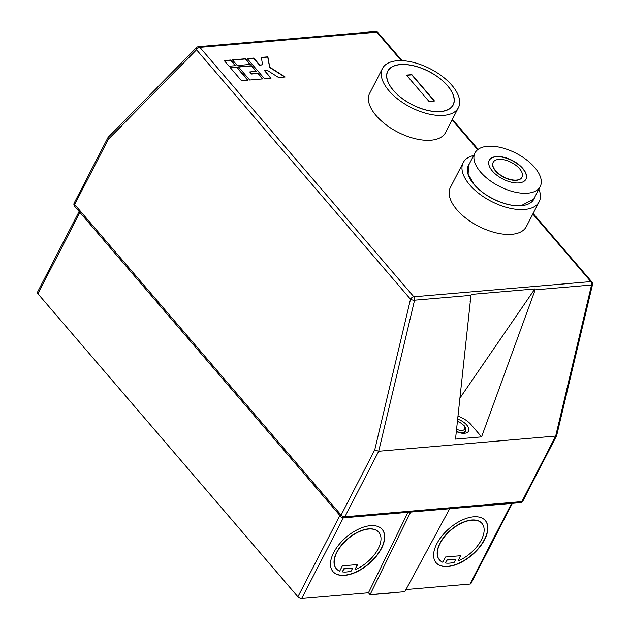 <?xml version="1.0" encoding="UTF-8"?>
<svg xmlns="http://www.w3.org/2000/svg" width="630" height="630" viewBox="0 0 630 630"><rect width="100%" height="100%" fill="white"/><g stroke="black" fill="none" stroke-linecap="round" stroke-linejoin="round"><path stroke-width="0.94" d="M457.632 419.131A11.789 5.953 -152.7 0 1 468.523 431.164A11.789 5.953 -152.7 0 1 464.507 433.29A11.789 5.953 -152.7 0 1 456.317 431.542M465.373 430.833A11.789 5.953 -152.7 0 1 466.35 432.904M493.148 162.422A16.207 8.19 27.3 0 0 493.093 162.532A16.207 8.19 27.3 0 0 499.173 174.368A16.207 8.19 27.3 0 0 516.372 180.322A16.207 8.19 27.3 0 0 521.892 177.4A16.207 8.19 27.3 0 0 521.947 177.29M498.724 159.39A16.207 8.19 27.3 0 0 493.203 162.312A16.207 8.19 27.3 0 0 499.291 174.14A16.207 8.19 27.3 0 0 516.49 180.093A16.207 8.19 27.3 0 0 522.01 177.18A16.207 8.19 27.3 0 0 515.931 165.344A16.207 8.19 27.3 0 0 498.724 159.39M518.915 182.921A20.625 10.426 27.3 0 0 525.94 179.203A20.625 10.426 27.3 0 0 518.199 164.139A20.625 10.426 27.3 0 0 496.306 156.571A20.625 10.426 27.3 0 0 489.282 160.28A20.625 10.426 27.3 0 0 497.015 175.345A20.625 10.426 27.3 0 0 518.915 182.921M525.877 179.314A20.625 10.426 27.3 0 0 517.986 164.296A20.625 10.426 27.3 0 0 496.188 156.791A20.625 10.426 27.3 0 0 489.226 160.398M487.502 146.31A36.69 18.538 27.3 0 0 475.004 152.917A36.69 18.538 27.3 0 0 488.77 179.707A36.69 18.538 27.3 0 0 527.712 193.182A36.69 18.538 27.3 0 0 540.209 186.567A36.69 18.538 27.3 0 0 526.444 159.784A36.69 18.538 27.3 0 0 487.502 146.31M354.887 569.819A27.996 15.12 139.4 0 0 378.213 548.746A27.996 15.12 139.4 0 0 378.835 532.287A27.996 15.12 139.4 0 0 358.273 532.106A27.996 15.12 139.4 0 0 336.955 552.289A27.996 15.12 139.4 0 0 336.341 568.74A27.996 15.12 139.4 0 0 339.688 571.126L342.405 565.858L357.604 564.551L354.887 569.819L357.336 564.574M378.748 532.2A27.996 15.12 139.4 0 0 378.669 532.098A27.996 15.12 139.4 0 0 358.116 531.917A27.996 15.12 139.4 0 0 336.798 552.101A27.996 15.12 139.4 0 0 336.176 568.559A27.996 15.12 139.4 0 0 336.262 568.646M381.473 548.47A32.413 17.506 139.4 0 0 382.19 529.413A32.413 17.506 139.4 0 0 358.383 529.2A32.413 17.506 139.4 0 0 333.703 552.565A32.413 17.506 139.4 0 0 332.986 571.623A32.413 17.506 139.4 0 0 356.785 571.835A32.413 17.506 139.4 0 0 381.473 548.47M332.908 571.528A32.413 17.506 139.4 0 0 356.722 571.599A32.413 17.506 139.4 0 0 381.308 548.281A32.413 17.506 139.4 0 0 382.103 529.318M458.034 560.976L460.751 555.707L445.552 557.007L442.827 562.275A27.996 15.12 -40.6 0 1 439.48 559.897A27.996 15.12 -40.6 0 1 440.102 543.438A27.996 15.12 -40.6 0 1 461.42 523.262A27.996 15.12 -40.6 0 1 481.974 523.443A27.996 15.12 -40.6 0 1 481.359 539.902A27.996 15.12 -40.6 0 1 458.034 560.976L460.483 555.731M439.401 559.802A27.996 15.12 -40.6 0 1 439.323 559.708A27.996 15.12 -40.6 0 1 439.937 543.249A27.996 15.12 -40.6 0 1 461.262 523.073A27.996 15.12 -40.6 0 1 481.816 523.254A27.996 15.12 -40.6 0 1 481.895 523.349M436.842 543.721A32.413 17.506 -40.6 0 1 461.53 520.348A32.413 17.506 -40.6 0 1 485.328 520.569A32.413 17.506 -40.6 0 1 484.62 539.619A32.413 17.506 -40.6 0 1 459.931 562.984A32.413 17.506 -40.6 0 1 436.125 562.771A32.413 17.506 -40.6 0 1 436.842 543.721M485.25 520.474A32.413 17.506 -40.6 0 1 484.454 539.43A32.413 17.506 -40.6 0 1 459.869 562.755A32.413 17.506 -40.6 0 1 436.047 562.677M534.555 197.536A36.831 18.616 -152.7 0 1 533.925 199.064A36.831 18.616 -152.7 0 1 507.654 204.388A36.831 18.616 -152.7 0 1 474.051 184.495A36.831 18.616 -152.7 0 1 468.468 165.273A36.831 18.616 -152.7 0 1 469.35 163.879M538.87 189.165A42.73 21.593 -152.7 0 1 539.162 201.765A42.73 21.593 -152.7 0 1 508.686 207.947A42.73 21.593 -152.7 0 1 469.712 184.873A42.73 21.593 -152.7 0 1 463.231 162.571A42.73 21.593 -152.7 0 1 473.666 155.508M539.162 201.765L526.333 226.619A42.73 21.593 -152.7 0 1 495.857 232.801A42.73 21.593 -152.7 0 1 456.884 209.727A42.73 21.593 -152.7 0 1 450.403 187.425L463.231 162.571M393.419 90.374A36.69 18.538 27.3 0 0 426.888 110.187A36.69 18.538 27.3 0 0 453.057 104.879A36.69 18.538 27.3 0 0 447.489 85.735A36.69 18.538 27.3 0 0 414.02 65.922A36.69 18.538 27.3 0 0 387.859 71.229A36.69 18.538 27.3 0 0 393.419 90.374M447.599 85.727A36.831 18.616 27.3 0 0 413.997 65.835A36.831 18.616 27.3 0 0 387.726 71.166A36.831 18.616 27.3 0 0 393.309 90.389A36.831 18.616 27.3 0 0 426.912 110.281A36.831 18.616 27.3 0 0 453.19 104.95A36.831 18.616 27.3 0 0 447.599 85.727M388.97 90.759A42.73 21.593 27.3 0 0 427.951 113.833A42.73 21.593 27.3 0 0 458.427 107.651A42.73 21.593 27.3 0 0 451.938 85.357A42.73 21.593 27.3 0 0 412.965 62.283A42.73 21.593 27.3 0 0 382.489 68.457A42.73 21.593 27.3 0 0 388.97 90.759M382.489 68.457L369.66 93.319A42.73 21.593 27.3 0 0 376.141 115.613A42.73 21.593 27.3 0 0 415.123 138.687A42.73 21.593 27.3 0 0 445.599 132.505L458.427 107.651M457.947 416.139A17.679 8.938 -152.7 0 1 471.256 424.848L481.572 436.873L455.514 439.11L470.964 295.352L414.564 300.195L378.709 451.253L374.748 449.891L410.508 299.234L196.521 49.801L108.313 139.324L74.671 204.506L341.106 515.08L374.748 449.891M512.371 503.346L470.98 583.538A2.945 1.488 -152.7 0 1 469.98 584.065L405.964 589.554M410.642 512.072L370.078 594.657L404.822 591.672L449.686 508.725M370.078 594.657L368.463 592.775L301.691 598.5A2.945 1.488 -152.7 0 1 297.903 596.807L339.885 515.466M79.908 212.42L37.926 293.761L297.903 596.807M37.926 293.761A2.945 1.488 -152.7 0 1 37.477 292.225L79.128 211.523M264.584 70.67L267.404 70.434L278.641 77.553L285.154 76.994L269.758 67.197L267.868 56.842L261.356 57.401L262.56 64.78L259.733 65.024L253.756 58.054L247.243 58.614L264.529 78.758L271.042 78.199L264.584 70.67L270.75 78.222M237.266 65.528L250.291 64.41L245.448 58.763L232.423 59.882L237.266 65.528M262.734 78.915L257.891 73.269L251.378 73.828L249.764 71.946L256.276 71.387L251.433 65.74L238.4 66.859L249.708 80.034L262.734 78.915M229.068 66.229L235.581 65.67L230.737 60.023L224.225 60.582L229.068 66.229M236.723 67.001L230.21 67.56L241.511 80.734L248.023 80.175L236.723 67.001L230.383 67.757M429.046 101.469L434.472 100.997L411.87 74.647L406.437 75.112L429.046 101.469M407.996 512.3L368.463 592.775M401.255 60.645L376.834 32.177L199.86 47.352L413.847 296.793L590.822 281.61A2.945 1.984 85.1 0 1 591.538 285.012L555.684 436.07L378.709 451.253L344.893 516.781L521.868 501.598L555.684 436.07L556.692 435.495L592.523 284.555A2.945 2.945 0 0 0 591.893 281.957A2.945 1.591 -40.6 0 0 590.822 281.61L532.838 214.019M592.523 284.555A2.945 0.961 13.4 0 1 591.538 285.012L535.161 289.847L481.572 436.873M470.059 301.967L470.996 295.234M535.161 289.847L534.831 288.957L471.508 294.391M459.853 398.191L534.831 288.957M455.742 559.377L446.898 559.928L445.394 562.834L447.056 560.117L455.742 559.377L454.246 562.283A27.996 15.12 -40.6 0 1 445.56 563.023M352.595 568.221L343.752 568.78L342.413 571.875A27.996 15.12 139.4 0 0 351.099 571.126L352.595 568.221L343.909 568.969L342.413 571.875M372.913 594.413A2.945 1.488 -152.7 0 0 373.81 594.476L395.522 592.61A2.945 1.488 27.3 0 0 396.207 592.413M434.188 101.028L411.752 74.876L406.61 75.317M247.74 80.199L236.604 67.229M235.297 65.701L230.619 60.252L224.398 60.787M255.985 71.41L251.315 65.961L238.573 67.056M262.442 78.939L257.772 73.489L251.26 74.049L249.764 71.946M250 64.433L245.33 58.992L232.588 60.086M262.56 64.78L259.623 65.252L253.638 58.275L247.409 58.811M284.736 77.025L269.64 67.426L267.75 57.07L261.387 57.613M456.569 429.18A7.363 3.725 27.3 0 0 462.081 430.463A7.363 3.725 27.3 0 0 464.357 426.565A7.363 3.725 27.3 0 0 457.388 421.486M464.097 433.314L465.318 430.944A8.844 4.465 -152.7 0 1 462.31 432.534A8.844 4.465 -152.7 0 1 456.341 431.306M475.004 152.917L468.594 165.344L468.122 174.124L474.162 184.488C484.533 197.04 507.126 207.168 521.301 205.608L533.799 198.993L540.209 186.567M477.666 149.712L452.096 119.913M469.98 584.065L511.607 503.417M343.318 517.844L301.691 598.5M522.869 501.07A2.945 1.488 -152.7 0 1 521.868 501.598A2.945 1.984 85.1 0 1 520.506 502.653A2.945 2.945 0 0 0 522.869 501.07L556.652 435.613M414.564 300.195A2.945 1.984 -94.9 0 0 413.847 296.793A2.945 1.591 -40.6 0 0 410.508 299.234A2.945 0.961 13.4 0 0 414.564 300.195M344.893 516.781A2.945 1.488 -152.7 0 1 341.106 515.08A2.945 1.591 -40.6 0 0 341.043 516.813A2.945 2.945 0 0 0 343.531 517.828A2.945 1.984 -94.9 0 0 344.893 516.781M198.442 46.683A2.945 2.945 0 0 0 196.591 47.549A2.945 1.89 -135.4 0 0 196.521 49.801A2.945 1.591 -40.6 0 1 199.86 47.352A2.945 1.984 -94.9 0 0 198.442 46.683L375.417 31.5A2.945 1.984 85.1 0 1 376.834 32.177A2.945 1.591 -40.6 0 1 377.905 32.516L402.05 60.669M74.6 206.238A2.945 1.591 -40.6 0 1 74.671 204.506A2.945 1.488 27.3 0 1 74.222 202.97A2.945 2.945 0 0 0 74.6 206.238L341.043 516.813M108.313 139.324A2.945 1.89 -135.4 0 1 108.384 137.072A2.945 2.945 0 0 0 107.864 137.789A2.945 1.488 27.3 0 0 108.313 139.324M533.035 200.474L533.728 199.127M452.293 106.36L453.057 104.879M387.096 72.71L387.859 71.229M467.83 166.824L468.523 165.485M457.411 421.265L459.876 422.289L464.16 425.644L465.405 427.754L465.318 430.944M343.531 517.828L520.506 502.653M452.387 119.346L478.138 149.357M533.13 213.46L591.893 281.957M377.905 32.516A2.945 2.945 0 0 0 375.417 31.5M196.591 47.549L108.384 137.072M107.864 137.789L74.222 202.97"/></g></svg>
